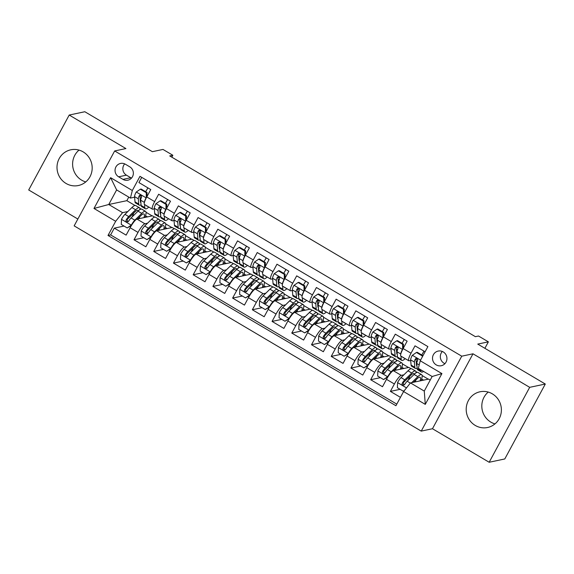 <?xml version="1.0" encoding="UTF-8"?>
<svg xmlns="http://www.w3.org/2000/svg" width="574" height="574" viewBox="0 0 574 574"><rect width="100%" height="100%" fill="white"/><g stroke="black" fill="none" stroke-linecap="round" stroke-linejoin="round"><path stroke-width="0.86" d="M492.334 393.843A18.253 17.564 -101.9 0 0 480.015 391.777A18.253 17.564 -101.9 0 0 466.382 406.722A18.253 17.564 -101.9 0 0 475.25 425.434A18.253 17.564 -101.9 0 0 487.57 427.501A18.253 17.564 -101.9 0 0 501.202 412.555A18.253 17.564 -101.9 0 0 492.334 393.843M494.967 423.899A18.253 17.564 78.1 0 1 490.87 422.134A18.253 17.564 78.1 0 1 488.237 392.078M83.13 151.866A18.253 17.564 -101.9 0 0 70.817 149.8A18.253 17.564 -101.9 0 0 57.185 164.745A18.253 17.564 -101.9 0 0 66.053 183.458A18.253 17.564 -101.9 0 0 78.373 185.524A18.253 17.564 -101.9 0 0 91.998 170.586A18.253 17.564 -101.9 0 0 83.13 151.866M85.763 181.922A18.253 17.564 78.1 0 1 81.666 180.157A18.253 17.564 78.1 0 1 79.033 150.101M443.228 351.919A7.491 7.204 -101.9 0 0 432.588 357.2A7.491 7.204 -101.9 0 0 441.277 365.731A7.491 7.204 -101.9 0 0 443.228 351.919M442.339 351.475A7.491 7.204 -101.9 0 0 444.922 363.679M489.17 462.264L504.79 458.956L545.3 384.035L529.687 387.335L472.99 353.806L461.747 356.189L421.237 431.11L432.473 428.735L489.17 462.264L529.687 387.335M461.747 356.189L114.664 150.948L74.154 225.869L421.237 431.11M114.664 150.948L125.907 148.566L69.21 115.044L28.7 189.965L77.849 219.031M69.21 115.044L84.83 111.736L152.368 151.68L162.987 149.434L172.846 155.267L169.725 155.927L475.394 336.68L478.515 336.02L488.374 341.846L477.755 344.091L545.3 384.035M425.09 351.783L415.016 345.828L411.02 353.218L403.135 348.554A9.363 1.916 120.6 0 0 400.867 356.081L408.753 360.745A9.363 1.916 -59.4 0 1 411.02 353.218M403.135 348.554L407.131 341.157L395.299 334.161L391.303 341.552L383.41 336.888A9.363 1.916 120.6 0 0 381.143 344.422L389.036 349.085A9.363 1.916 -59.4 0 1 391.303 341.552M383.41 336.888L387.407 329.498L375.575 322.502L371.579 329.892L363.694 325.228A9.363 1.916 120.6 0 0 361.426 332.755L369.312 337.426A9.363 1.916 -59.4 0 1 371.579 329.892M363.694 325.228L367.69 317.838L355.858 310.843L351.862 318.233L343.969 313.569A9.363 1.916 120.6 0 0 341.702 321.096L349.595 325.759A9.363 1.916 -59.4 0 1 351.862 318.233M343.969 313.569L347.966 306.179L336.134 299.176L332.138 306.573L324.253 301.902A9.363 1.916 120.6 0 0 321.985 309.436L329.871 314.1A9.363 1.916 -59.4 0 1 332.138 306.573M324.253 301.902L328.249 294.512L316.418 287.517L312.421 294.907L304.529 290.243A9.363 1.916 120.6 0 0 302.261 297.777L310.154 302.441A9.363 1.916 -59.4 0 1 312.421 294.907M304.529 290.243L308.525 282.853L296.693 275.857L292.697 283.247L284.812 278.584A9.363 1.916 120.6 0 0 282.544 286.11L290.43 290.774A9.363 1.916 -59.4 0 1 292.697 283.247M284.812 278.584L288.808 271.193L276.977 264.198L272.98 271.588L265.088 266.924A9.363 1.916 120.6 0 0 262.82 274.451L270.713 279.115A9.363 1.916 -59.4 0 1 272.98 271.588M265.088 266.924L269.084 259.527L257.252 252.531L253.256 259.922L245.371 255.258A9.363 1.916 120.6 0 0 243.103 262.792L250.989 267.455A9.363 1.916 -59.4 0 1 253.256 259.922M245.371 255.258L249.367 247.868L237.536 240.872L233.539 248.262L225.647 243.598A9.363 1.916 120.6 0 0 223.379 251.125L231.272 255.796A9.363 1.916 -59.4 0 1 233.539 248.262M225.647 243.598L229.643 236.208L217.811 229.213L213.815 236.603L205.93 231.939A9.363 1.916 120.6 0 0 203.662 239.466L211.548 244.129A9.363 1.916 -59.4 0 1 213.815 236.603M205.93 231.939L209.926 224.549L198.095 217.546L194.098 224.936L186.206 220.273A9.363 1.916 120.6 0 0 183.938 227.806L191.831 232.47A9.363 1.916 -59.4 0 1 194.098 224.936M186.206 220.273L190.202 212.882L178.37 205.887L174.374 213.277L166.489 208.613A9.363 1.916 120.6 0 0 164.221 216.147L172.107 220.811A9.363 1.916 -59.4 0 1 174.374 213.277M166.489 208.613L170.485 201.223L158.654 194.227L154.657 201.618A9.363 1.916 120.6 0 0 152.39 209.144A9.363 1.916 120.6 0 0 152.777 209.187L154.327 208.857M154.664 217.116L152.49 215.831L136.999 219.103A9.363 1.916 120.6 0 0 130.126 227.734L126.129 235.125L114.298 228.129L124.034 226.07M147.54 223.207L144.892 223.767A9.363 1.916 120.6 0 0 138.011 232.398L134.015 239.788L143.751 237.729M134.015 239.788L145.846 246.784L149.843 239.394A9.363 1.916 120.6 0 1 156.724 230.762L172.214 227.491L174.388 228.775M194.105 240.434L191.931 239.15L176.44 242.429A9.363 1.916 120.6 0 0 169.567 251.053L165.57 258.444L153.739 251.448L163.475 249.389M213.829 252.094L211.655 250.809L196.165 254.088A9.363 1.916 120.6 0 0 189.284 262.72L185.287 270.11L173.456 263.114L183.192 261.055M233.546 263.76L231.372 262.476L215.881 265.748A9.363 1.916 120.6 0 0 209.008 274.379L205.011 281.769L193.18 274.774L202.916 272.715M253.27 275.42L251.096 274.135L235.605 277.414A9.363 1.916 120.6 0 0 228.725 286.039L224.728 293.429L212.897 286.433L222.633 284.374M272.987 287.079L270.813 285.795L255.322 289.074A9.363 1.916 120.6 0 0 248.449 297.698L244.452 305.095L232.621 298.093L242.357 296.033M292.711 298.745L290.537 297.461L275.046 300.733A9.363 1.916 120.6 0 0 268.166 309.364L264.169 316.755L252.338 309.759L262.074 307.7M312.428 310.405L310.254 309.121L294.763 312.392A9.363 1.916 120.6 0 0 287.89 321.024L283.893 328.414L272.062 321.418L281.798 319.359M332.152 322.064L329.978 320.78L314.487 324.059A9.363 1.916 120.6 0 0 307.607 332.683L303.61 340.073L291.779 333.078L301.515 331.019M351.869 333.724L349.695 332.439L334.204 335.718A9.363 1.916 120.6 0 0 327.331 344.35L323.334 351.74L311.503 344.744L321.239 342.685M371.593 345.39L369.419 344.106L353.928 347.378A9.363 1.916 120.6 0 0 347.048 356.009L343.051 363.399L331.22 356.404L340.956 354.345M391.31 357.05L389.136 355.765L373.645 359.044A9.363 1.916 120.6 0 0 366.772 367.669L362.775 375.059L350.944 368.063L360.68 366.004M411.034 368.709L408.86 367.425L393.369 370.704A9.363 1.916 120.6 0 0 386.489 379.328L382.492 386.725L370.661 379.723L380.397 377.663M408.753 360.745A9.363 1.916 -59.4 0 0 409.14 360.788L410.697 360.458M416.057 359.324L417.506 359.015M389.036 349.085A9.363 1.916 -59.4 0 0 389.416 349.128L390.973 348.798M396.333 347.665L397.789 347.356M369.312 337.426A9.363 1.916 -59.4 0 0 369.699 337.462L371.256 337.139M376.616 336.005L378.065 335.697M349.595 325.759A9.363 1.916 -59.4 0 0 349.975 325.802L351.532 325.472M356.892 324.339L358.348 324.03M329.871 314.1A9.363 1.916 -59.4 0 0 330.258 314.143L331.815 313.813M337.175 312.679L338.624 312.371M310.154 302.441A9.363 1.916 -59.4 0 0 310.534 302.476L312.091 302.154M317.451 301.02L318.907 300.711M290.43 290.774A9.363 1.916 -59.4 0 0 290.817 290.817L292.374 290.487M297.734 289.353L299.183 289.052M270.713 279.115A9.363 1.916 -59.4 0 0 271.1 279.158L272.65 278.828M278.01 277.694L279.466 277.386M250.989 267.455A9.363 1.916 -59.4 0 0 251.376 267.498L252.933 267.168M258.293 266.035L259.742 265.726M231.272 255.796A9.363 1.916 -59.4 0 0 231.659 255.832L233.209 255.502M238.569 254.375L240.025 254.067M211.548 244.129A9.363 1.916 -59.4 0 0 211.935 244.172L213.492 243.842M218.852 242.709L220.301 242.4M191.831 232.47A9.363 1.916 -59.4 0 0 192.218 232.513L193.768 232.183M199.128 231.049L200.584 230.741M172.107 220.811A9.363 1.916 -59.4 0 0 172.494 220.847L174.051 220.524M179.411 219.39L180.86 219.081M118.639 176.814L122.972 179.375A7.254 6.981 -101.9 0 0 133.29 174.259A7.254 6.981 -101.9 0 0 129.767 166.826L125.426 164.257A7.254 6.981 -101.9 0 0 115.116 169.373A7.254 6.981 -101.9 0 0 118.639 176.814L126.445 175.163L130.786 177.725A7.254 6.981 -101.9 0 0 131.503 178.098M430.227 380.06L428.577 379.091L410.467 382.915L424.272 391.081L432.15 376.501L418.346 368.336L420.233 360.766L427.895 346.596L139.977 176.333L132.314 190.511L130.427 198.08L134.61 197.198M420.233 360.766L441.923 373.595L425.277 404.376L403.587 391.547L395.924 405.725L108.005 235.462L115.668 221.291L93.978 208.462L110.617 177.682L132.314 190.511M415.928 371.608L416.746 372.088L416.035 372.246M403.909 374.808L401.255 375.367L393.369 370.704M396.211 359.948L397.029 360.429L396.311 360.58M384.185 363.148L381.538 363.708L373.645 359.044M376.487 348.289L377.305 348.77L376.594 348.92M364.468 351.482L361.814 352.041L353.928 347.378M356.77 336.622L357.588 337.11L356.87 337.261M344.744 339.822L342.097 340.382L334.204 335.718M337.046 324.963L337.864 325.444L337.153 325.594M325.028 328.163L322.373 328.723L314.487 324.059M317.329 313.304L318.147 313.784L317.429 313.935M305.303 316.496L302.656 317.063L294.763 312.392M297.605 301.637L298.423 302.125L297.712 302.276M285.587 304.837L282.932 305.397L275.046 300.733M277.888 289.978L278.706 290.458L277.988 290.609M265.862 293.178L263.215 293.737L255.322 289.074M258.164 278.318L258.982 278.799L258.271 278.95M246.146 281.518L243.491 282.078L235.605 277.414M238.447 266.659L239.265 267.14L238.547 267.29M226.421 269.852L223.774 270.411L215.881 265.748M218.723 254.992L219.541 255.48L218.83 255.631M206.705 258.192L204.05 258.752L196.165 254.088M199.006 243.333L199.824 243.814L199.106 243.964M186.981 246.533L184.333 247.093L176.44 242.429M179.282 231.674L180.1 232.154L179.389 232.305M167.264 234.866L164.609 235.433L156.724 230.762M159.687 207.723L161.143 207.422M159.565 220.007L160.383 220.495L159.665 220.646M114.298 228.129L110.624 234.909L396.785 404.125M401.255 375.367A9.363 1.916 -59.4 0 0 394.381 383.999L390.385 391.389L400.451 397.344M370.661 379.723L374.657 372.332A9.363 1.916 -59.4 0 1 381.538 363.708M350.944 368.063L354.94 360.673A9.363 1.916 -59.4 0 1 361.814 352.041M331.22 356.404L335.216 349.014A9.363 1.916 -59.4 0 1 342.097 340.382M311.503 344.744L315.499 337.347A9.363 1.916 -59.4 0 1 322.373 328.723M291.779 333.078L295.775 325.688A9.363 1.916 -59.4 0 1 302.656 317.063M272.062 321.418L276.058 314.028A9.363 1.916 -59.4 0 1 282.932 305.397M252.338 309.759L256.334 302.369A9.363 1.916 -59.4 0 1 263.215 293.737M232.621 298.093L236.617 290.702A9.363 1.916 -59.4 0 1 243.491 282.078M212.897 286.433L216.893 279.043A9.363 1.916 -59.4 0 1 223.774 270.411M193.18 274.774L197.176 267.384A9.363 1.916 -59.4 0 1 204.05 258.752M173.456 263.114L177.452 255.717A9.363 1.916 -59.4 0 1 184.333 247.093M153.739 251.448L157.735 244.058A9.363 1.916 -59.4 0 1 164.609 235.433M141.735 177.373L138.93 182.561L150.761 189.564L146.765 196.954A9.363 1.916 120.6 0 0 144.497 204.48L152.39 209.144M139.97 196.064L141.419 195.756M130.427 198.08L116.622 189.922L108.744 204.502L122.549 212.66L115.668 221.291M128.784 197.104L126.854 200.67L108.744 204.502L93.978 208.462M139.841 208.348L140.659 208.828L139.948 208.979M127.823 211.548L122.549 212.66M126.854 200.67L134.947 205.449M484.887 348.31L488.374 341.846M171.82 157.161L172.846 155.267M139.948 209.158L140.659 208.828M146.026 212.272L152.16 215.896M159.672 220.825L160.383 220.495M165.75 223.932L171.877 227.562M179.389 232.484L180.1 232.154M185.467 235.591L191.601 239.222M199.113 244.144L199.824 243.814M205.191 247.258L211.318 250.881M218.83 255.803L219.541 255.48M224.908 258.917L231.042 262.548M238.554 267.47L239.265 267.14M244.632 270.576L250.759 274.207M258.271 279.129L258.982 278.799M264.349 282.243L270.483 285.866M277.995 290.788L278.706 290.458M284.073 293.902L290.2 297.526M297.712 302.455L298.423 302.125M303.789 305.562L309.924 309.192M317.436 314.114L318.147 313.784M323.514 317.221L329.641 320.852M337.153 325.774L337.864 325.444M343.23 328.888L349.365 332.511M356.877 337.433L357.588 337.11M362.955 340.547L369.082 344.178M376.594 349.1L377.305 348.77M382.671 352.206L388.806 355.837M396.318 360.759L397.029 360.429M402.396 363.873L408.523 367.496M416.035 372.418L416.746 372.088M422.112 375.532L428.247 379.156M146.729 189.929L147.862 187.842M110.624 234.909L108.005 235.462M145.552 215.752L147.475 216.886M390.385 391.389L400.121 389.33M166.453 201.589L167.579 199.508M165.269 227.412L167.199 228.552M184.993 239.071L186.916 240.212M186.17 213.255L187.303 211.167M204.71 250.738L206.64 251.871M205.894 224.915L207.02 222.827M224.434 262.397L226.357 263.538M225.611 236.574L226.744 234.486M244.151 274.056L246.081 275.197M245.335 248.233L246.461 246.153M263.875 285.723L265.798 286.857M265.052 259.9L266.185 257.812M283.592 297.382L285.522 298.516M284.776 271.559L285.902 269.471M303.316 309.042L305.239 310.182M304.493 283.219L305.626 281.138M323.033 320.701L324.963 321.842M324.217 294.885L325.343 292.797M342.757 332.368L344.68 333.501M343.934 306.545L345.067 304.457M362.474 344.027L364.404 345.168M363.658 318.204L364.784 316.116M382.198 355.686L384.121 356.827M383.375 329.863L384.508 327.783M401.915 367.353L403.845 368.486M403.099 341.53L404.225 339.442M421.639 379.012L423.562 380.146M403.587 391.547L410.467 382.915M422.816 353.189L423.949 351.101M116.622 189.922L110.617 177.682M441.923 373.595L432.15 376.501M425.277 404.376L424.272 391.081M124.702 163.884A7.254 6.981 -101.9 0 0 126.445 175.163M472.99 353.806L432.473 428.735M146.284 197.879L146.262 192.713L140.343 189.212L136.181 192.096A6.199 1.27 120.6 0 0 134.56 196.595L134.998 201.826A17.902 3.659 120.6 0 0 135.514 202.945L139.26 205.162A17.902 3.659 120.6 0 0 141.053 204.767M140.135 198.704A14.859 3.042 120.6 0 0 141.577 197.162M145.624 191.68A14.859 3.042 120.6 0 0 147.934 187.885M146.047 197.93A6.199 1.27 120.6 0 0 144.418 202.428L140.673 200.211A6.199 1.27 -59.4 0 1 141.556 197.212L141.491 195.877L140.824 195.246L139.948 195.167L139.188 195.813A6.199 1.27 120.6 0 0 138.305 198.812L138.743 204.043A17.902 3.659 120.6 0 0 139.26 205.162M144.598 204.538L144.856 207.659A17.902 3.659 120.6 0 0 145.373 208.771A17.902 3.659 120.6 0 0 148.838 207.049M146.592 205.722A14.859 3.042 120.6 0 0 146.922 206.152A14.859 3.042 120.6 0 0 147.461 206.231M146.262 192.713L147.073 192.541L141.161 189.04L140.343 189.212M147.073 192.541L146.901 196.703M145.373 208.771L141.627 206.561A17.902 3.659 -59.4 0 1 141.111 205.442L140.673 200.211M140.867 202.572A14.859 3.042 -59.4 0 1 140.809 202.543A14.859 3.042 -59.4 0 1 140.379 201.61L139.941 196.387A3.157 0.646 -59.4 0 1 140.085 195.626L139.188 195.813M139.934 209.575A17.902 3.659 120.6 0 0 139.417 207.745L135.672 205.535A17.902 3.659 -59.4 0 0 131.898 207.558L124.96 214.346A6.199 1.27 -59.4 0 0 121.516 219.232L121.293 224.448L127.213 227.95L131.374 225.065A6.199 1.27 -59.4 0 1 134.825 220.179L141.756 213.385A17.902 3.659 -59.4 0 1 145.538 211.361A17.902 3.659 -59.4 0 1 145.021 217.41M131.374 225.065L131.74 224.986M137.43 219.017L140.852 215.666A14.859 3.042 -59.4 0 1 143.988 213.98A14.859 3.042 -59.4 0 1 144.002 217.625M133.749 213.011A14.859 3.042 -59.4 0 1 132.135 216.922M131.496 225.367L127.213 227.95M139.417 207.745A17.902 3.659 120.6 0 0 135.643 209.775L128.712 216.563A6.199 1.27 120.6 0 0 126.158 219.914L125.95 220.832L126.739 221.908L128.526 221.313A6.199 1.27 -59.4 0 1 131.073 217.962L138.011 211.175A17.902 3.659 -59.4 0 1 141.785 209.144L145.538 211.361M139.08 218.665A14.859 3.042 120.6 0 0 139.869 216.628M127.973 221.844L127.055 219.72A3.157 0.646 -59.4 0 1 127.801 218.838L134.739 212.05A14.859 3.042 -59.4 0 1 137.875 210.364A14.859 3.042 -59.4 0 1 138.248 210.945M166.001 209.539L165.979 204.373L160.067 200.871L155.906 203.756A6.199 1.27 120.6 0 0 154.277 208.262L154.715 213.485A17.902 3.659 120.6 0 0 155.231 214.604L158.984 216.821A17.902 3.659 120.6 0 0 160.777 216.427M159.859 210.364A14.859 3.042 120.6 0 0 161.294 208.828M165.348 203.347A14.859 3.042 120.6 0 0 167.651 199.551M165.764 209.589A6.199 1.27 120.6 0 0 164.142 214.088L160.39 211.871A6.199 1.27 -59.4 0 1 161.272 208.879L161.373 207.975L160.548 206.913L159.672 206.834L158.905 207.479A6.199 1.27 120.6 0 0 158.029 210.471L158.467 215.702A17.902 3.659 120.6 0 0 158.984 216.821M164.315 216.197L164.58 219.318A17.902 3.659 120.6 0 0 165.097 220.438A17.902 3.659 120.6 0 0 168.555 218.708M166.309 217.381A14.859 3.042 120.6 0 0 166.639 217.819A14.859 3.042 120.6 0 0 167.185 217.898M165.979 204.373L166.797 204.201L160.878 200.706L160.067 200.871M166.797 204.201L166.618 208.369M165.097 220.438L161.344 218.22A17.902 3.659 -59.4 0 1 160.828 217.101L160.39 211.871M160.591 214.231A14.859 3.042 -59.4 0 1 160.526 214.202A14.859 3.042 -59.4 0 1 160.103 213.277L159.665 208.046A3.157 0.646 -59.4 0 1 159.809 207.286L158.905 207.479M185.725 221.198L185.703 216.032L179.784 212.538L175.622 215.422A6.199 1.27 120.6 0 0 174.001 219.921L174.439 225.152A17.902 3.659 120.6 0 0 174.955 226.264L178.701 228.481A17.902 3.659 120.6 0 0 180.494 228.093M179.576 222.023A14.859 3.042 120.6 0 0 181.018 220.488M185.065 215.006A14.859 3.042 120.6 0 0 187.375 211.21M185.488 221.248A6.199 1.27 120.6 0 0 183.859 225.754L180.114 223.537A6.199 1.27 -59.4 0 1 180.997 220.538L180.932 219.196L180.265 218.572L179.389 218.493L178.629 219.139A6.199 1.27 120.6 0 0 177.746 222.138L178.184 227.361A17.902 3.659 120.6 0 0 178.701 228.481M184.039 227.864L184.297 230.978A17.902 3.659 120.6 0 0 184.814 232.097A17.902 3.659 120.6 0 0 188.279 230.368M186.033 229.04A14.859 3.042 120.6 0 0 186.363 229.478A14.859 3.042 120.6 0 0 186.902 229.557M185.703 216.032L186.514 215.86L180.602 212.366L179.784 212.538M186.514 215.86L186.342 220.029M184.814 232.097L181.068 229.88A17.902 3.659 -59.4 0 1 180.552 228.768L180.114 223.537M180.308 225.898A14.859 3.042 -59.4 0 1 180.25 225.862A14.859 3.042 -59.4 0 1 179.82 224.936L179.382 219.706A3.157 0.646 -59.4 0 1 179.526 218.945L178.629 219.139M205.442 232.865L205.42 227.699L199.508 224.197L195.347 227.082A6.199 1.27 120.6 0 0 193.718 231.58L194.156 236.811A17.902 3.659 120.6 0 0 194.672 237.93L198.425 240.14A17.902 3.659 120.6 0 0 200.218 239.753M199.3 233.69A14.859 3.042 120.6 0 0 200.735 232.147M204.789 226.665A14.859 3.042 120.6 0 0 207.092 222.87M205.205 232.915A6.199 1.27 120.6 0 0 203.583 237.414L199.831 235.197A6.199 1.27 -59.4 0 1 200.713 232.197L200.814 231.3L199.989 230.231L199.113 230.152L198.346 230.798A6.199 1.27 120.6 0 0 197.47 233.797L197.908 239.028A17.902 3.659 120.6 0 0 198.425 240.14M203.756 239.523L204.021 242.644A17.902 3.659 120.6 0 0 204.538 243.756A17.902 3.659 120.6 0 0 207.996 242.034M205.75 240.707A14.859 3.042 120.6 0 0 206.08 241.137A14.859 3.042 120.6 0 0 206.626 241.216M205.42 227.699L206.238 227.526L200.319 224.025L199.508 224.197M206.238 227.526L206.059 231.688M204.538 243.756L200.785 241.546A17.902 3.659 -59.4 0 1 200.269 240.427L199.831 235.197M200.032 237.557A14.859 3.042 -59.4 0 1 199.967 237.521A14.859 3.042 -59.4 0 1 199.544 236.596L199.106 231.365A3.157 0.646 -59.4 0 1 199.25 230.612L198.346 230.798M225.166 244.524L225.144 239.358L219.225 235.857L215.063 238.741A6.199 1.27 120.6 0 0 213.442 243.24L213.88 248.47A17.902 3.659 120.6 0 0 214.396 249.59L218.142 251.807A17.902 3.659 120.6 0 0 219.935 251.412M219.017 245.349A14.859 3.042 120.6 0 0 220.459 243.814M224.506 238.332A14.859 3.042 120.6 0 0 226.816 234.529M224.929 244.574A6.199 1.27 120.6 0 0 223.3 249.073L219.555 246.856A6.199 1.27 -59.4 0 1 220.438 243.857L220.373 242.522L219.706 241.891L218.07 242.458A6.199 1.27 120.6 0 0 217.187 245.457L217.625 250.687A17.902 3.659 120.6 0 0 218.142 251.807M223.48 251.182L223.738 254.304A17.902 3.659 120.6 0 0 224.255 255.423A17.902 3.659 120.6 0 0 227.72 253.694M225.474 252.366A14.859 3.042 120.6 0 0 225.804 252.804A14.859 3.042 120.6 0 0 226.343 252.883M225.144 239.358L225.955 239.186L220.043 235.684L219.225 235.857M225.955 239.186L225.783 243.347M224.255 255.423L220.509 253.206A17.902 3.659 -59.4 0 1 219.993 252.086L219.555 246.856M219.749 249.216A14.859 3.042 -59.4 0 1 219.691 249.188A14.859 3.042 -59.4 0 1 219.261 248.262L218.823 243.032A3.157 0.646 -59.4 0 1 218.967 242.271L218.07 242.458M159.658 221.234A17.902 3.659 120.6 0 0 159.142 219.412L155.396 217.194A17.902 3.659 -59.4 0 0 151.622 219.218L144.684 226.005A6.199 1.27 -59.4 0 0 141.233 230.892L141.017 236.108L146.93 239.609L151.091 236.725A6.199 1.27 -59.4 0 1 154.542 231.839L161.481 225.051A17.902 3.659 -59.4 0 1 165.255 223.028A17.902 3.659 -59.4 0 1 164.738 229.069M151.091 236.725L151.457 236.646M157.147 230.676L160.569 227.326A14.859 3.042 -59.4 0 1 163.705 225.647A14.859 3.042 -59.4 0 1 163.719 229.284M153.473 224.671A14.859 3.042 -59.4 0 1 151.859 228.581M151.22 237.026L146.93 239.609M159.142 219.412A17.902 3.659 120.6 0 0 155.367 221.435L148.429 228.222A6.199 1.27 120.6 0 0 145.875 231.573L145.674 232.499L146.463 233.568L147.36 233.647L148.243 232.972A6.199 1.27 -59.4 0 1 150.797 229.622L157.735 222.834A17.902 3.659 -59.4 0 1 161.509 220.811L165.255 223.028M158.804 230.325A14.859 3.042 120.6 0 0 159.586 228.287M147.69 233.51L146.779 231.387A3.157 0.646 -59.4 0 1 147.525 230.497L154.456 223.709A14.859 3.042 -59.4 0 1 157.592 222.03A14.859 3.042 -59.4 0 1 157.965 222.604M179.375 232.901A17.902 3.659 120.6 0 0 178.858 231.071L175.113 228.854A17.902 3.659 -59.4 0 0 171.339 230.877L164.401 237.672A6.199 1.27 -59.4 0 0 160.957 242.558L160.734 247.774L166.654 251.268L170.815 248.384A6.199 1.27 -59.4 0 1 174.266 243.498L181.197 236.71A17.902 3.659 -59.4 0 1 184.979 234.687A17.902 3.659 -59.4 0 1 184.462 240.728M170.815 248.384L171.181 248.305M176.871 242.336L180.293 238.985A14.859 3.042 -59.4 0 1 183.429 237.306A14.859 3.042 -59.4 0 1 183.443 240.944M173.19 236.337A14.859 3.042 -59.4 0 1 171.576 240.248M170.937 248.693L166.654 251.268M178.858 231.071A17.902 3.659 120.6 0 0 175.084 233.094L168.153 239.882A6.199 1.27 120.6 0 0 165.599 243.233L165.391 244.158L166.18 245.234L167.967 244.632A6.199 1.27 -59.4 0 1 170.514 241.281L177.452 234.493A17.902 3.659 -59.4 0 1 181.226 232.47L184.979 234.687M178.521 241.984A14.859 3.042 120.6 0 0 179.31 239.954M167.414 245.17L166.496 243.046A3.157 0.646 -59.4 0 1 167.242 242.156L174.18 235.369A14.859 3.042 -59.4 0 1 177.316 233.69A14.859 3.042 -59.4 0 1 177.689 234.271M199.099 244.56A17.902 3.659 120.6 0 0 198.582 242.73L194.837 240.513A17.902 3.659 -59.4 0 0 191.063 242.544L184.125 249.331A6.199 1.27 -59.4 0 0 180.674 254.217L180.458 259.434L186.371 262.928L190.532 260.044A6.199 1.27 -59.4 0 1 193.983 255.157L200.922 248.37A17.902 3.659 -59.4 0 1 204.696 246.346A17.902 3.659 -59.4 0 1 204.179 252.395M190.532 260.044L190.898 259.972M196.588 253.995L200.01 250.644A14.859 3.042 -59.4 0 1 203.146 248.965A14.859 3.042 -59.4 0 1 203.16 252.61M192.914 247.997A14.859 3.042 -59.4 0 1 191.3 251.907M190.661 260.352L186.371 262.928M198.582 242.73A17.902 3.659 120.6 0 0 194.808 244.754L187.87 251.548A6.199 1.27 120.6 0 0 185.316 254.899L185.115 255.817L185.904 256.894L187.684 256.298A6.199 1.27 -59.4 0 1 190.238 252.947L197.176 246.16A17.902 3.659 -59.4 0 1 200.95 244.129L204.696 246.346M198.245 253.651A14.859 3.042 120.6 0 0 199.027 251.613M187.131 256.829L186.22 254.705A3.157 0.646 -59.4 0 1 186.966 253.823L193.897 247.035A14.859 3.042 -59.4 0 1 197.033 245.349A14.859 3.042 -59.4 0 1 197.406 245.93M218.816 256.219A17.902 3.659 120.6 0 0 218.299 254.397L214.554 252.18A17.902 3.659 -59.4 0 0 210.78 254.203L203.842 260.991A6.199 1.27 -59.4 0 0 200.398 265.877L200.175 271.093L206.095 274.594L210.256 271.71A6.199 1.27 -59.4 0 1 213.707 266.824L220.638 260.036A17.902 3.659 -59.4 0 1 224.42 258.006A17.902 3.659 -59.4 0 1 223.903 264.054M210.256 271.71L210.622 271.631M216.312 265.662L219.734 262.311A14.859 3.042 -59.4 0 1 222.87 260.625A14.859 3.042 -59.4 0 1 222.884 264.27M212.631 259.656A14.859 3.042 -59.4 0 1 211.017 263.566M210.378 272.011L206.095 274.594M218.299 254.397A17.902 3.659 120.6 0 0 214.525 256.42L207.594 263.208A6.199 1.27 120.6 0 0 205.04 266.558L204.832 267.477L205.621 268.553L207.408 267.958A6.199 1.27 -59.4 0 1 209.955 264.607L216.893 257.819A17.902 3.659 -59.4 0 1 220.667 255.796L224.42 258.006M217.962 265.31A14.859 3.042 120.6 0 0 218.751 263.272M206.855 268.488L205.937 266.365A3.157 0.646 -59.4 0 1 206.683 265.482L213.621 258.695A14.859 3.042 -59.4 0 1 216.757 257.016A14.859 3.042 -59.4 0 1 217.13 257.59M244.883 256.183L244.861 251.017L238.949 247.523L234.788 250.407A6.199 1.27 120.6 0 0 233.159 254.906L233.596 260.137A17.902 3.659 120.6 0 0 234.113 261.249L237.866 263.466A17.902 3.659 120.6 0 0 239.659 263.071M238.741 257.009A14.859 3.042 120.6 0 0 240.176 255.473M244.23 249.991A14.859 3.042 120.6 0 0 246.533 246.196M244.646 256.234A6.199 1.27 120.6 0 0 243.024 260.732L243.024 260.761M243.197 262.849L243.462 265.963A17.902 3.659 120.6 0 0 243.979 267.082A17.902 3.659 120.6 0 0 247.437 265.353M245.191 264.026A14.859 3.042 120.6 0 0 245.521 264.463A14.859 3.042 120.6 0 0 246.067 264.542M244.861 251.017L245.679 250.845L239.76 247.351L238.949 247.523M245.679 250.845L245.5 255.014M243.979 267.082L240.226 264.865A17.902 3.659 -59.4 0 1 239.71 263.746L239.272 258.522A6.199 1.27 -59.4 0 1 240.154 255.523L240.255 254.619L239.43 253.557L238.554 253.478L237.787 254.124A6.199 1.27 120.6 0 0 236.911 257.123L237.349 262.347A17.902 3.659 120.6 0 0 237.866 263.466M239.473 260.876A14.859 3.042 -59.4 0 1 239.408 260.847A14.859 3.042 -59.4 0 1 238.985 259.922L238.547 254.691A3.157 0.646 -59.4 0 1 238.691 253.93L237.787 254.124M238.54 267.879A17.902 3.659 120.6 0 0 238.023 266.056L234.278 263.839A17.902 3.659 -59.4 0 0 230.504 265.862L223.566 272.65A6.199 1.27 -59.4 0 0 220.115 277.536L219.899 282.752L225.812 286.254L229.973 283.369A6.199 1.27 -59.4 0 1 233.424 278.483L240.363 271.696A17.902 3.659 -59.4 0 1 244.137 269.672A17.902 3.659 -59.4 0 1 243.62 275.714M229.973 283.369L230.339 283.291M236.029 277.321L239.451 273.97A14.859 3.042 -59.4 0 1 242.587 272.291A14.859 3.042 -59.4 0 1 242.601 275.929M232.355 271.323A14.859 3.042 -59.4 0 1 230.741 275.226M230.102 283.671L225.812 286.254M238.023 266.056A17.902 3.659 120.6 0 0 234.249 268.08L227.311 274.867A6.199 1.27 120.6 0 0 224.757 278.218L224.556 279.143L225.345 280.22L227.125 279.617A6.199 1.27 -59.4 0 1 229.679 276.266L236.617 269.479A17.902 3.659 -59.4 0 1 240.391 267.455L244.137 269.672M237.686 276.969A14.859 3.042 120.6 0 0 238.468 274.932M226.572 280.155L225.661 278.031A3.157 0.646 -59.4 0 1 226.407 277.142L233.338 270.354A14.859 3.042 -59.4 0 1 236.474 268.675A14.859 3.042 -59.4 0 1 236.847 269.256M264.607 267.843L264.585 262.677L258.666 259.183L254.504 262.067A6.199 1.27 120.6 0 0 252.883 266.566L253.321 271.796A17.902 3.659 120.6 0 0 253.837 272.915L257.582 275.125A17.902 3.659 120.6 0 0 259.376 274.738M258.458 268.668A14.859 3.042 120.6 0 0 259.9 267.132M263.947 261.651A14.859 3.042 120.6 0 0 266.257 257.855M264.37 267.893A6.199 1.27 120.6 0 0 262.741 272.399L262.741 272.42M262.921 274.508L263.179 277.622A17.902 3.659 120.6 0 0 263.696 278.742A17.902 3.659 120.6 0 0 267.161 277.02M264.915 275.685A14.859 3.042 120.6 0 0 265.245 276.123A14.859 3.042 120.6 0 0 265.784 276.202M264.585 262.677L265.396 262.512L259.484 259.01L258.666 259.183M265.396 262.512L265.224 266.673M263.696 278.742L259.95 276.524A17.902 3.659 -59.4 0 1 259.434 275.412L258.996 270.182A6.199 1.27 -59.4 0 1 259.878 267.183L259.814 265.841L259.147 265.217L258.271 265.138L257.511 265.784A6.199 1.27 120.6 0 0 256.628 268.783L257.066 274.013A17.902 3.659 120.6 0 0 257.582 275.125M259.19 272.542A14.859 3.042 -59.4 0 1 259.132 272.507A14.859 3.042 -59.4 0 1 258.702 271.581L258.264 266.35A3.157 0.646 -59.4 0 1 258.408 265.597L257.511 265.784M258.257 279.545A17.902 3.659 120.6 0 0 257.74 277.716L253.995 275.498A17.902 3.659 -59.4 0 0 250.221 277.529L243.283 284.317A6.199 1.27 -59.4 0 0 239.839 289.203L239.616 294.419L245.536 297.913L249.697 295.029A6.199 1.27 -59.4 0 1 253.148 290.143L260.079 283.355A17.902 3.659 -59.4 0 1 263.861 281.332A17.902 3.659 -59.4 0 1 263.344 287.38M249.697 295.029L250.063 294.957M255.753 288.98L259.175 285.63A14.859 3.042 -59.4 0 1 262.311 283.951A14.859 3.042 -59.4 0 1 262.325 287.596M252.072 282.982A14.859 3.042 -59.4 0 1 250.458 286.892M249.819 295.337L245.536 297.913M257.74 277.716A17.902 3.659 120.6 0 0 253.966 279.739L247.035 286.526A6.199 1.27 120.6 0 0 244.481 289.884L244.273 290.803L245.062 291.879L246.849 291.283A6.199 1.27 -59.4 0 1 249.396 287.933L256.334 281.138A17.902 3.659 -59.4 0 1 260.108 279.115L263.861 281.332M257.403 288.636A14.859 3.042 120.6 0 0 258.185 286.598M246.296 291.814L245.378 289.691A3.157 0.646 -59.4 0 1 246.124 288.808L253.062 282.013A14.859 3.042 -59.4 0 1 256.198 280.334A14.859 3.042 -59.4 0 1 256.571 280.916M284.324 279.509L284.302 274.343L278.39 270.842L274.228 273.726A6.199 1.27 120.6 0 0 272.6 278.225L273.037 283.456A17.902 3.659 120.6 0 0 273.554 284.575L277.307 286.792A17.902 3.659 120.6 0 0 279.1 286.397M278.182 280.334A14.859 3.042 120.6 0 0 279.617 278.799M283.671 273.31A14.859 3.042 120.6 0 0 285.974 269.515M284.087 279.56A6.199 1.27 120.6 0 0 282.465 284.058L282.465 284.08M282.638 286.168L282.903 289.289A17.902 3.659 120.6 0 0 283.42 290.401A17.902 3.659 120.6 0 0 286.878 288.679M284.632 287.352A14.859 3.042 120.6 0 0 284.962 287.782A14.859 3.042 120.6 0 0 285.508 287.861M284.302 274.343L285.12 274.171L279.201 270.67L278.39 270.842M285.12 274.171L284.941 278.333M283.42 290.401L279.667 288.191A17.902 3.659 -59.4 0 1 279.151 287.072L278.713 281.841A6.199 1.27 -59.4 0 1 279.595 278.842L279.696 277.945L278.871 276.876L277.995 276.797L277.228 277.443A6.199 1.27 120.6 0 0 276.345 280.442L276.79 285.673A17.902 3.659 120.6 0 0 277.307 286.792M278.914 284.202A14.859 3.042 -59.4 0 1 278.849 284.173A14.859 3.042 -59.4 0 1 278.426 283.24L277.988 278.017A3.157 0.646 -59.4 0 1 278.132 277.256L277.228 277.443M277.981 291.205A17.902 3.659 120.6 0 0 277.464 289.375L273.719 287.165A17.902 3.659 -59.4 0 0 269.938 289.188L263.007 295.976A6.199 1.27 -59.4 0 0 259.556 300.862L259.34 306.078L265.253 309.58L269.414 306.695A6.199 1.27 -59.4 0 1 272.865 301.809L279.803 295.014A17.902 3.659 -59.4 0 1 283.578 292.991A17.902 3.659 -59.4 0 1 283.061 299.04M269.414 306.695L269.78 306.616M275.47 300.647L278.892 297.296A14.859 3.042 -59.4 0 1 282.028 295.61A14.859 3.042 -59.4 0 1 282.042 299.255M271.796 294.641A14.859 3.042 -59.4 0 1 270.182 298.552M269.543 306.997L265.253 309.58M277.464 289.375A17.902 3.659 120.6 0 0 273.69 291.405L266.752 298.193A6.199 1.27 120.6 0 0 264.198 301.544L263.997 302.462L264.786 303.538L266.566 302.943A6.199 1.27 -59.4 0 1 269.12 299.592L276.058 292.805A17.902 3.659 -59.4 0 1 279.832 290.774L283.578 292.991M277.127 300.295A14.859 3.042 120.6 0 0 277.909 298.258M266.013 303.474L265.102 301.35A3.157 0.646 -59.4 0 1 265.848 300.467L272.779 293.68A14.859 3.042 -59.4 0 1 275.915 291.994A14.859 3.042 -59.4 0 1 276.288 292.575M304.048 291.169L304.026 286.003L298.107 282.501L293.945 285.386A6.199 1.27 120.6 0 0 292.324 289.892L292.762 295.115A17.902 3.659 120.6 0 0 293.278 296.234L297.023 298.451A17.902 3.659 120.6 0 0 298.817 298.057M297.899 291.994A14.859 3.042 120.6 0 0 299.341 290.458M303.388 284.977A14.859 3.042 120.6 0 0 305.698 281.181M303.811 291.219A6.199 1.27 120.6 0 0 302.182 295.718L302.182 295.739M302.362 297.827L302.62 300.948A17.902 3.659 120.6 0 0 303.137 302.067A17.902 3.659 120.6 0 0 306.602 300.338M304.356 299.011A14.859 3.042 120.6 0 0 304.686 299.449A14.859 3.042 120.6 0 0 305.224 299.528M304.026 286.003L304.837 285.83L298.925 282.336L298.107 282.501M304.837 285.83L304.665 289.999M303.137 302.067L299.391 299.85A17.902 3.659 -59.4 0 1 298.875 298.731L298.437 293.501A6.199 1.27 -59.4 0 1 299.319 290.509L299.255 289.167L298.588 288.543L297.712 288.464L296.952 289.109A6.199 1.27 120.6 0 0 296.069 292.101L296.507 297.332A17.902 3.659 120.6 0 0 297.023 298.451M298.631 295.861A14.859 3.042 -59.4 0 1 298.573 295.832A14.859 3.042 -59.4 0 1 298.143 294.907L297.705 289.676A3.157 0.646 -59.4 0 1 297.849 288.916L296.952 289.109M297.698 302.864A17.902 3.659 120.6 0 0 297.181 301.041L293.436 298.824A17.902 3.659 -59.4 0 0 289.662 300.848L282.724 307.635A6.199 1.27 -59.4 0 0 279.28 312.521L279.057 317.738L284.977 321.239L289.138 318.355A6.199 1.27 -59.4 0 1 292.589 313.469L299.52 306.681A17.902 3.659 -59.4 0 1 303.302 304.658A17.902 3.659 -59.4 0 1 302.785 310.699M289.138 318.355L289.504 318.276M295.194 312.306L298.616 308.956A14.859 3.042 -59.4 0 1 301.752 307.277A14.859 3.042 -59.4 0 1 301.759 310.914M291.513 306.301A14.859 3.042 -59.4 0 1 289.899 310.211M289.26 318.656L284.977 321.239M297.181 301.041A17.902 3.659 120.6 0 0 293.407 303.065L286.476 309.852A6.199 1.27 120.6 0 0 283.922 313.203L283.714 314.129L284.503 315.198L285.407 315.277L286.29 314.602A6.199 1.27 -59.4 0 1 288.837 311.252L295.775 304.464A17.902 3.659 -59.4 0 1 299.549 302.441L303.302 304.658M296.844 311.955A14.859 3.042 120.6 0 0 297.626 309.917M285.737 315.14L284.819 313.017A3.157 0.646 -59.4 0 1 285.565 312.127L292.503 305.339A14.859 3.042 -59.4 0 1 295.639 303.66A14.859 3.042 -59.4 0 1 296.012 304.242M323.765 302.828L323.743 297.662L317.831 294.168L313.669 297.052A6.199 1.27 120.6 0 0 312.041 301.551L312.478 306.781A17.902 3.659 120.6 0 0 312.995 307.894L316.748 310.111A17.902 3.659 120.6 0 0 318.541 309.723M317.623 303.653A14.859 3.042 120.6 0 0 319.058 302.118M323.112 296.636A14.859 3.042 120.6 0 0 325.415 292.84M323.528 302.878A6.199 1.27 120.6 0 0 321.906 307.384L321.906 307.406M322.079 309.494L322.344 312.608A17.902 3.659 120.6 0 0 322.861 313.727A17.902 3.659 120.6 0 0 326.319 311.998M324.073 310.67A14.859 3.042 120.6 0 0 324.403 311.108A14.859 3.042 120.6 0 0 324.949 311.187M323.743 297.662L324.561 297.49L318.642 293.996L317.831 294.168M324.561 297.49L324.382 301.659M322.861 313.727L319.108 311.51A17.902 3.659 -59.4 0 1 318.592 310.398L318.154 305.167A6.199 1.27 -59.4 0 1 319.036 302.168L319.137 301.271L318.312 300.202L317.436 300.123L316.669 300.769A6.199 1.27 120.6 0 0 315.786 303.768L316.231 308.999A17.902 3.659 120.6 0 0 316.748 310.111M318.355 307.528A14.859 3.042 -59.4 0 1 318.29 307.492A14.859 3.042 -59.4 0 1 317.867 306.566L317.429 301.336A3.157 0.646 -59.4 0 1 317.573 300.575L316.669 300.769M317.422 314.53A17.902 3.659 120.6 0 0 316.905 312.701L313.16 310.484A17.902 3.659 -59.4 0 0 309.379 312.507L302.448 319.302A6.199 1.27 -59.4 0 0 298.997 324.188L298.781 329.404L304.694 332.898L308.855 330.014A6.199 1.27 -59.4 0 1 312.306 325.128L319.244 318.34A17.902 3.659 -59.4 0 1 323.019 316.317A17.902 3.659 -59.4 0 1 322.502 322.358M308.855 330.014L309.221 329.935M314.911 323.966L318.333 320.615A14.859 3.042 -59.4 0 1 321.469 318.936A14.859 3.042 -59.4 0 1 321.483 322.581M311.237 317.967A14.859 3.042 -59.4 0 1 309.623 321.878M308.984 330.323L304.694 332.898M316.905 312.701A17.902 3.659 120.6 0 0 313.131 314.724L306.193 321.512A6.199 1.27 120.6 0 0 303.639 324.862L303.438 325.788L304.227 326.864L306.007 326.262A6.199 1.27 -59.4 0 1 308.561 322.911L315.499 316.123A17.902 3.659 -59.4 0 1 319.273 314.1L323.019 316.317M316.568 323.614A14.859 3.042 120.6 0 0 317.35 321.584M305.454 326.8L304.543 324.676A3.157 0.646 -59.4 0 1 305.289 323.786L312.22 316.999A14.859 3.042 -59.4 0 1 315.356 315.32A14.859 3.042 -59.4 0 1 315.729 315.901M343.489 314.495L343.467 309.329L337.548 305.827L333.386 308.712A6.199 1.27 120.6 0 0 331.765 313.21L332.202 318.441A17.902 3.659 120.6 0 0 332.719 319.56L336.464 321.777A17.902 3.659 120.6 0 0 338.258 321.383M337.34 315.32A14.859 3.042 120.6 0 0 338.782 313.777M342.829 308.295A14.859 3.042 120.6 0 0 345.139 304.5M343.252 314.545A6.199 1.27 120.6 0 0 341.623 319.044L341.623 319.065M341.803 321.153L342.061 324.274A17.902 3.659 120.6 0 0 342.578 325.386A17.902 3.659 120.6 0 0 346.043 323.664M343.797 322.337A14.859 3.042 120.6 0 0 344.127 322.767A14.859 3.042 120.6 0 0 344.665 322.846M343.467 309.329L344.278 309.156L338.366 305.655L337.548 305.827M344.278 309.156L344.106 313.318M342.578 325.386L338.832 323.176A17.902 3.659 -59.4 0 1 338.316 322.057L337.878 316.826A6.199 1.27 -59.4 0 1 338.76 313.827L338.696 312.493L338.029 311.861L337.153 311.782L336.393 312.428A6.199 1.27 120.6 0 0 335.51 315.427L335.948 320.658A17.902 3.659 120.6 0 0 336.464 321.777M338.072 319.187A14.859 3.042 -59.4 0 1 338.014 319.151A14.859 3.042 -59.4 0 1 337.584 318.226L337.146 312.995A3.157 0.646 -59.4 0 1 337.29 312.242L336.393 312.428M337.139 326.19A17.902 3.659 120.6 0 0 336.622 324.36L332.877 322.143A17.902 3.659 -59.4 0 0 329.103 324.174L322.165 330.961A6.199 1.27 -59.4 0 0 318.721 335.847L318.498 341.064L324.418 344.558L328.579 341.673A6.199 1.27 -59.4 0 1 332.03 336.787L338.961 330A17.902 3.659 -59.4 0 1 342.743 327.976A17.902 3.659 -59.4 0 1 342.226 334.025M328.579 341.673L328.945 341.602M334.635 335.625L338.057 332.274A14.859 3.042 -59.4 0 1 341.193 330.595A14.859 3.042 -59.4 0 1 341.2 334.24M330.954 329.627A14.859 3.042 -59.4 0 1 329.34 333.537M328.701 341.982L324.418 344.558M336.622 324.36A17.902 3.659 120.6 0 0 332.848 326.384L325.917 333.178A6.199 1.27 120.6 0 0 323.363 336.529L323.155 337.447L323.944 338.524L325.731 337.928A6.199 1.27 -59.4 0 1 328.278 334.577L335.216 327.79A17.902 3.659 -59.4 0 1 338.99 325.759L342.743 327.976M336.285 335.281A14.859 3.042 120.6 0 0 337.067 333.243M325.178 338.459L324.26 336.335A3.157 0.646 -59.4 0 1 325.006 335.453L331.944 328.665A14.859 3.042 -59.4 0 1 335.08 326.979A14.859 3.042 -59.4 0 1 335.453 327.56M363.206 326.154L363.184 320.988L357.272 317.487L353.11 320.371A6.199 1.27 120.6 0 0 351.482 324.87L351.919 330.1A17.902 3.659 120.6 0 0 352.436 331.22L356.189 333.437A17.902 3.659 120.6 0 0 357.975 333.042M357.064 326.979A14.859 3.042 120.6 0 0 358.499 325.444M362.553 319.962A14.859 3.042 120.6 0 0 364.856 316.159M362.969 326.204A6.199 1.27 120.6 0 0 361.347 330.703L361.347 330.724M361.52 332.812L361.785 335.933A17.902 3.659 120.6 0 0 362.302 337.053A17.902 3.659 120.6 0 0 365.76 335.324M363.514 333.996A14.859 3.042 120.6 0 0 363.844 334.434A14.859 3.042 120.6 0 0 364.39 334.513M363.184 320.988L364.002 320.816L358.083 317.314L357.272 317.487M364.002 320.816L363.823 324.984M362.302 337.053L358.549 334.836A17.902 3.659 -59.4 0 1 358.033 333.716L357.595 328.486A6.199 1.27 -59.4 0 1 358.477 325.487L358.578 324.59L357.753 323.521L356.11 324.088A6.199 1.27 120.6 0 0 355.227 327.087L355.672 332.317A17.902 3.659 120.6 0 0 356.189 333.437M357.796 330.846A14.859 3.042 -59.4 0 1 357.731 330.818A14.859 3.042 -59.4 0 1 357.308 329.892L356.87 324.662A3.157 0.646 -59.4 0 1 357.014 323.901L356.11 324.088M356.863 337.849A17.902 3.659 120.6 0 0 356.346 336.027L352.601 333.81A17.902 3.659 -59.4 0 0 348.82 335.833L341.889 342.621A6.199 1.27 -59.4 0 0 338.438 347.507L338.222 352.723L344.135 356.224L348.296 353.34A6.199 1.27 -59.4 0 1 351.747 348.454L358.685 341.666A17.902 3.659 -59.4 0 1 362.459 339.636A17.902 3.659 -59.4 0 1 361.943 345.684M348.296 353.34L348.662 353.261M354.352 347.292L357.774 343.941A14.859 3.042 -59.4 0 1 360.91 342.255A14.859 3.042 -59.4 0 1 360.924 345.9M350.678 341.286A14.859 3.042 -59.4 0 1 349.064 345.196M348.425 353.641L344.135 356.224M356.346 336.027A17.902 3.659 120.6 0 0 352.572 338.05L345.634 344.838A6.199 1.27 120.6 0 0 343.08 348.188L342.879 349.114L343.668 350.183L345.448 349.588A6.199 1.27 -59.4 0 1 348.002 346.237L354.94 339.449A17.902 3.659 -59.4 0 1 358.714 337.426L362.459 339.636M356.009 346.94A14.859 3.042 120.6 0 0 356.791 344.902M344.895 350.118L343.984 347.995A3.157 0.646 -59.4 0 1 344.73 347.112L351.661 340.325A14.859 3.042 -59.4 0 1 354.797 338.646A14.859 3.042 -59.4 0 1 355.17 339.22M382.93 337.813L382.908 332.647L376.989 329.153L372.827 332.037A6.199 1.27 120.6 0 0 371.206 336.536L371.643 341.767A17.902 3.659 120.6 0 0 372.16 342.879L375.905 345.096A17.902 3.659 120.6 0 0 377.699 344.701M376.781 338.638A14.859 3.042 120.6 0 0 378.223 337.103M382.27 331.621A14.859 3.042 120.6 0 0 384.58 327.826M382.693 337.864A6.199 1.27 120.6 0 0 381.064 342.362L381.064 342.391M381.244 344.479L381.502 347.593A17.902 3.659 120.6 0 0 382.019 348.712A17.902 3.659 120.6 0 0 385.484 346.983M383.238 345.656A14.859 3.042 120.6 0 0 383.568 346.093A14.859 3.042 120.6 0 0 384.106 346.172M382.908 332.647L383.719 332.475L377.807 328.981L376.989 329.153M383.719 332.475L383.547 336.644M382.019 348.712L378.273 346.495A17.902 3.659 -59.4 0 1 377.757 345.376L377.319 340.152A6.199 1.27 -59.4 0 1 378.201 337.153L378.137 335.812L377.47 335.187L376.594 335.108L375.834 335.754A6.199 1.27 120.6 0 0 374.951 338.753L375.389 343.977A17.902 3.659 120.6 0 0 375.905 345.096M377.513 342.506A14.859 3.042 -59.4 0 1 377.455 342.477A14.859 3.042 -59.4 0 1 377.025 341.552L376.587 336.321A3.157 0.646 -59.4 0 1 376.731 335.56L375.834 335.754M376.58 349.516A17.902 3.659 120.6 0 0 376.063 347.686L372.318 345.469A17.902 3.659 -59.4 0 0 368.544 347.492L361.606 354.28A6.199 1.27 -59.4 0 0 358.162 359.166L357.939 364.382L363.859 367.884L368.02 364.999A6.199 1.27 -59.4 0 1 371.471 360.113L378.402 353.326A17.902 3.659 -59.4 0 1 382.176 351.302A17.902 3.659 -59.4 0 1 381.667 357.344M368.02 364.999L368.386 364.921M374.076 358.951L377.498 355.6A14.859 3.042 -59.4 0 1 380.634 353.921A14.859 3.042 -59.4 0 1 380.641 357.559M370.395 352.953A14.859 3.042 -59.4 0 1 368.781 356.856M368.142 365.301L363.859 367.884M376.063 347.686A17.902 3.659 120.6 0 0 372.289 349.709L365.351 356.497A6.199 1.27 120.6 0 0 362.804 359.848L362.596 360.773L363.385 361.85L365.172 361.247A6.199 1.27 -59.4 0 1 367.719 357.896L374.657 351.109A17.902 3.659 -59.4 0 1 378.431 349.085L382.176 351.302M375.726 358.599A14.859 3.042 120.6 0 0 376.508 356.562M364.619 361.785L363.701 359.661A3.157 0.646 -59.4 0 1 364.447 358.772L371.385 351.984A14.859 3.042 -59.4 0 1 374.521 350.305A14.859 3.042 -59.4 0 1 374.894 350.886M402.647 349.473L402.625 344.307L396.713 340.812L392.551 343.697A6.199 1.27 120.6 0 0 390.923 348.196L391.36 353.426A17.902 3.659 120.6 0 0 391.877 354.545L395.622 356.755A17.902 3.659 120.6 0 0 397.416 356.368M396.505 350.298A14.859 3.042 120.6 0 0 397.94 348.762M401.994 343.281A14.859 3.042 120.6 0 0 404.297 339.485M402.41 349.523A6.199 1.27 120.6 0 0 400.788 354.029L400.788 354.05M400.961 356.138L401.226 359.259A17.902 3.659 120.6 0 0 401.743 360.372A17.902 3.659 120.6 0 0 405.201 358.65M402.955 357.315A14.859 3.042 120.6 0 0 403.285 357.753A14.859 3.042 120.6 0 0 403.831 357.832M402.625 344.307L403.443 344.142L397.524 340.64L396.713 340.812M403.443 344.142L403.264 348.303M401.743 360.372L397.99 358.154A17.902 3.659 -59.4 0 1 397.473 357.042L397.036 351.812A6.199 1.27 -59.4 0 1 397.918 348.813L398.019 347.916L397.194 346.847L396.318 346.768L395.551 347.413A6.199 1.27 120.6 0 0 394.668 350.413L395.113 355.643A17.902 3.659 120.6 0 0 395.622 356.755M397.237 354.172A14.859 3.042 -59.4 0 1 397.172 354.136A14.859 3.042 -59.4 0 1 396.749 353.211L396.311 347.98A3.157 0.646 -59.4 0 1 396.455 347.227L395.551 347.413M396.304 361.175A17.902 3.659 120.6 0 0 395.787 359.346L392.042 357.128A17.902 3.659 -59.4 0 0 388.261 359.159L381.33 365.947A6.199 1.27 -59.4 0 0 377.879 370.833L377.663 376.049L383.576 379.543L387.737 376.659A6.199 1.27 -59.4 0 1 391.188 371.773L398.126 364.985A17.902 3.659 -59.4 0 1 401.9 362.962A17.902 3.659 -59.4 0 1 401.384 369.01M387.737 376.659L388.103 376.587M393.793 370.61L397.215 367.26A14.859 3.042 -59.4 0 1 400.351 365.581A14.859 3.042 -59.4 0 1 400.365 369.226M390.119 364.612A14.859 3.042 -59.4 0 1 388.505 368.522M387.866 376.967L383.576 379.543M395.787 359.346A17.902 3.659 120.6 0 0 392.013 361.369L385.075 368.164A6.199 1.27 120.6 0 0 382.521 371.514L382.32 372.433L383.109 373.509L384.889 372.913A6.199 1.27 -59.4 0 1 387.443 369.563L394.381 362.768A17.902 3.659 -59.4 0 1 398.155 360.745L401.9 362.962M395.45 370.266A14.859 3.042 120.6 0 0 396.232 368.228M384.336 373.444L383.425 371.321A3.157 0.646 -59.4 0 1 384.171 370.438L391.102 363.643A14.859 3.042 -59.4 0 1 394.238 361.964A14.859 3.042 -59.4 0 1 394.611 362.546M422.306 356.92L422.349 355.973L416.43 352.472L412.268 355.356A6.199 1.27 120.6 0 0 410.647 359.855L411.084 365.086A17.902 3.659 120.6 0 0 411.601 366.205L415.346 368.422A17.902 3.659 120.6 0 0 417.14 368.027M416.222 361.964A14.859 3.042 120.6 0 0 417.664 360.429M421.711 354.94A14.859 3.042 120.6 0 0 424.021 351.144M420.85 369.821L420.943 370.919A17.902 3.659 120.6 0 0 421.459 372.031A17.902 3.659 120.6 0 0 423.576 371.428M422.973 355.693L417.248 352.3L416.43 352.472M421.459 372.031L417.714 369.821A17.902 3.659 -59.4 0 1 417.198 368.702L416.76 363.471A6.199 1.27 -59.4 0 1 417.642 360.472L417.578 359.137L416.911 358.506L416.035 358.427L415.275 359.073A6.199 1.27 120.6 0 0 414.392 362.072L414.83 367.303A17.902 3.659 120.6 0 0 415.346 368.422M416.954 365.832A14.859 3.042 -59.4 0 1 416.896 365.803A14.859 3.042 -59.4 0 1 416.466 364.87L416.028 359.647A3.157 0.646 -59.4 0 1 416.172 358.886L415.275 359.073M422.349 355.973L422.887 355.858M413.517 382.277L416.939 378.926A14.859 3.042 -59.4 0 1 420.075 377.24A14.859 3.042 -59.4 0 1 420.082 380.885M411.709 382.657L417.843 376.644A17.902 3.659 -59.4 0 1 421.617 374.621A17.902 3.659 -59.4 0 1 421.108 380.67M403.974 391.066L403.3 391.21L397.38 387.708L397.603 382.492A6.199 1.27 -59.4 0 1 401.047 377.606L407.985 370.818A17.902 3.659 -59.4 0 1 411.759 368.795L415.504 371.005A17.902 3.659 120.6 0 0 411.73 373.035L404.792 379.823A6.199 1.27 120.6 0 0 402.245 383.174L402.037 384.092L402.826 385.168L404.613 384.573A6.199 1.27 -59.4 0 1 407.16 381.222L414.098 374.435A17.902 3.659 -59.4 0 1 417.872 372.404L421.617 374.621M409.836 376.271A14.859 3.042 -59.4 0 1 408.222 380.182M403.3 391.21L404.555 390.334M416.021 372.835A17.902 3.659 120.6 0 0 415.504 371.005M415.167 381.925A14.859 3.042 120.6 0 0 415.949 379.888M404.06 385.104L403.142 382.98A3.157 0.646 -59.4 0 1 403.888 382.097L410.826 375.31A14.859 3.042 -59.4 0 1 413.962 373.624A14.859 3.042 -59.4 0 1 414.335 374.205M144.892 223.767L136.999 219.103M138.011 232.398L130.126 227.734M394.381 383.999L386.489 379.328M374.657 372.332L366.772 367.669M354.94 360.673L347.048 356.009M335.216 349.014L327.331 344.35M315.499 337.347L307.607 332.683M295.775 325.688L287.89 321.024M276.058 314.028L268.166 309.364M256.334 302.369L248.449 297.698M236.617 290.702L228.725 286.039M216.893 279.043L209.008 274.379M197.176 267.384L189.284 262.72M177.452 255.717L169.567 251.053M157.735 244.058L149.843 239.394M154.657 201.618L146.765 196.954M130.786 177.725L122.972 179.375M146.047 197.8L136.289 192.025M138.743 204.043L134.998 201.826M144.856 207.659L141.111 205.442M138.305 198.812L134.56 196.595M121.509 219.361L131.267 225.137M138.011 211.175L141.756 213.385M131.898 207.558L135.643 209.775M131.073 217.962L134.825 220.179M124.96 214.346L128.712 216.563M127.055 219.72L126.158 219.914M165.771 209.46L156.006 203.684M158.467 215.702L154.715 213.485M164.58 219.318L160.828 217.101M158.029 210.471L154.277 208.262M185.488 221.119L175.73 215.35M178.184 227.361L174.439 225.152M184.297 230.978L180.552 228.768M177.746 222.138L174.001 219.921M205.212 232.779L195.447 227.01M197.908 239.028L194.156 236.811M204.021 242.644L200.269 240.427M197.47 233.797L193.718 231.58M224.929 244.445L215.171 238.669M217.625 250.687L213.88 248.47M223.738 254.304L219.993 252.086M217.187 245.457L213.442 243.24M141.226 231.021L150.991 236.797M157.735 222.834L161.481 225.051M151.622 219.218L155.367 221.435M150.797 229.622L154.542 231.839M144.684 226.005L148.429 228.222M146.779 231.387L145.875 231.573M160.95 242.687L170.708 248.456M177.452 234.493L181.197 236.71M171.339 230.877L175.084 233.094M170.514 241.281L174.266 243.498M164.401 237.672L168.153 239.882M166.496 243.046L165.599 243.233M180.667 254.347L190.432 260.122M197.176 246.16L200.922 248.37M191.063 242.544L194.808 244.754M190.238 252.947L193.983 255.157M184.125 249.331L187.87 251.548M186.22 254.705L185.316 254.899M200.391 266.006L210.149 271.782M216.893 257.819L220.638 260.036M210.78 254.203L214.525 256.42M209.955 264.607L213.707 266.824M203.842 260.991L207.594 263.208M205.937 266.365L205.04 266.558M244.653 256.104L234.888 250.329M237.349 262.347L233.596 260.137M243.462 265.963L239.71 263.746M236.911 257.123L233.159 254.906M243.024 260.732L239.272 258.522M220.107 277.673L229.873 283.441M236.617 269.479L240.363 271.696M230.504 265.862L234.249 268.08M229.679 276.266L233.424 278.483M223.566 272.65L227.311 274.867M225.661 278.031L224.757 278.218M264.37 267.764L254.612 261.995M257.066 274.013L253.321 271.796M263.179 277.622L259.434 275.412M256.628 268.783L252.883 266.566M262.741 272.399L258.996 270.182M239.832 289.332L249.59 295.101M256.334 281.138L260.079 283.355M250.221 277.529L253.966 279.739M249.396 287.933L253.148 290.143M243.283 284.317L247.035 286.526M245.378 289.691L244.481 289.884M284.094 279.43L274.329 273.654M276.79 285.673L273.037 283.456M282.903 289.289L279.151 287.072M276.345 280.442L272.6 278.225M282.465 284.058L278.713 281.841M259.548 300.991L269.314 306.767M276.058 292.805L279.803 295.014M269.938 289.188L273.69 291.405M269.12 299.592L272.865 301.809M263.007 295.976L266.752 298.193M265.102 301.35L264.198 301.544M303.811 291.09L294.053 285.314M296.507 297.332L292.762 295.115M302.62 300.948L298.875 298.731M296.069 292.101L292.324 289.892M302.182 295.718L298.437 293.501M279.273 312.651L289.031 318.427M295.775 304.464L299.52 306.681M289.662 300.848L293.407 303.065M288.837 311.252L292.589 313.469M282.724 307.635L286.476 309.852M284.819 313.017L283.922 313.203M323.535 302.749L313.77 296.98M316.231 308.999L312.478 306.781M322.344 312.608L318.592 310.398M315.786 303.768L312.041 301.551M321.906 307.384L318.154 305.167M298.989 324.317L308.755 330.086M315.499 316.123L319.244 318.34M309.379 312.507L313.131 314.724M308.561 322.911L312.306 325.128M302.448 319.302L306.193 321.512M304.543 324.676L303.639 324.862M343.252 314.409L333.494 308.64M335.948 320.658L332.202 318.441M342.061 324.274L338.316 322.057M335.51 315.427L331.765 313.21M341.623 319.044L337.878 316.826M318.714 335.977L328.472 341.752M335.216 327.79L338.961 330M329.103 324.174L332.848 326.384M328.278 334.577L332.03 336.787M322.165 330.961L325.917 333.178M324.26 336.335L323.363 336.529M362.976 326.075L353.211 320.299M355.672 332.317L351.919 330.1M361.785 335.933L358.033 333.716M355.227 327.087L351.482 324.87M361.347 330.703L357.595 328.486M338.43 347.636L348.196 353.412M354.94 339.449L358.685 341.666M348.82 335.833L352.572 338.05M348.002 346.237L351.747 348.454M341.889 342.621L345.634 344.838M343.984 347.995L343.08 348.188M382.693 337.734L372.935 331.959M375.389 343.977L371.643 341.767M381.502 347.593L377.757 345.376M374.951 338.753L371.206 336.536M381.064 342.362L377.319 340.152M358.154 359.302L367.912 365.071M374.657 351.109L378.402 353.326M368.544 347.492L372.289 349.709M367.719 357.896L371.471 360.113M361.606 354.28L365.351 356.497M363.701 359.661L362.804 359.848M402.417 349.394L392.652 343.625M395.113 355.643L391.36 353.426M401.226 359.259L397.473 357.042M394.668 350.413L390.923 348.196M400.788 354.029L397.036 351.812M377.871 370.962L387.637 376.731M394.381 362.768L398.126 364.985M388.261 359.159L392.013 361.369M387.443 369.563L391.188 371.773M381.33 365.947L385.075 368.164M383.425 371.321L382.521 371.514M420.57 360.135L412.376 355.284M414.83 367.303L411.084 365.086M420.943 370.919L417.198 368.702M414.392 362.072L410.647 359.855M419.199 364.913L416.76 363.471M397.595 382.621L406.5 387.888M414.098 374.435L417.843 376.644M407.985 370.818L411.73 373.035M407.16 381.222L410.324 383.095M401.047 377.606L404.792 379.823M403.142 382.98L402.245 383.174M130.018 226.393L130.657 226.773M149.742 238.052L150.381 238.432M169.459 249.712L170.098 250.092M189.183 261.378L189.822 261.751M208.9 273.037L209.539 273.418M228.624 284.697L229.263 285.077M248.341 296.356L248.98 296.736M268.065 308.023L268.704 308.403M287.782 319.682L288.421 320.062M307.506 331.341L308.145 331.722M327.223 343.008L327.862 343.381M346.947 354.667L347.586 355.048M366.664 366.327L367.303 366.707M386.388 377.986L387.027 378.366"/></g></svg>
